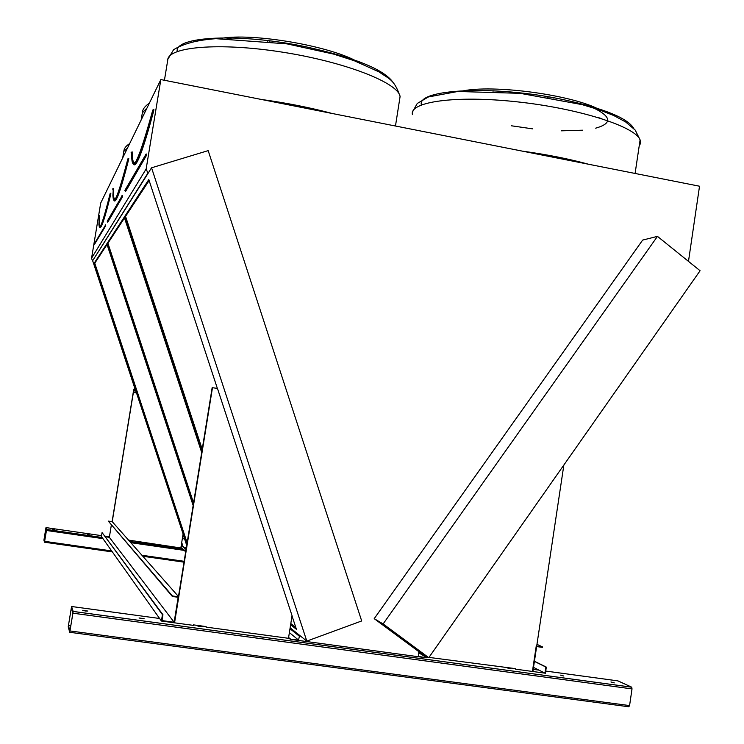 <?xml version="1.0" encoding="UTF-8"?>
<svg xmlns="http://www.w3.org/2000/svg" width="744" height="744" viewBox="0 0 744 744"><rect width="100%" height="100%" fill="white"/><g stroke="black" fill="none" stroke-linecap="round" stroke-linejoin="round"><path stroke-width="1.12" d="M160.853 79.561L100.7 203.056L91.568 258.187L146.15 168.972L160.853 79.561L699.527 186.214L688.479 261.377M563.803 676.017L560.539 675.134L563.803 676.017M141.825 618.683L144.15 618.738L139.054 617.948L141.825 618.683M510.384 668.763L507.185 667.889L510.384 668.763M200.043 626.597L202.256 626.643L197.216 625.834L200.043 626.597M614.274 682.88L610.945 681.969L614.274 682.88M85.402 611.019L87.848 611.066L82.696 610.303L85.402 611.019M178.476 596.53L212.161 387.652L217.471 388.442L292.048 615.669L288.477 638.306L206.004 627.09L205.725 626.532M206.004 627.09L206.088 626.587L193.533 624.876L193.459 625.388L174.561 622.821L212.486 387.633M563.859 465.009L532.89 671.516L515.443 669.144L514.699 668.549M515.443 669.144L515.518 668.651L428.972 657.398M428.107 657.278L425.54 656.924M657.464 236.369L383.123 623.937L428.767 657.677L700.085 270.732L657.464 236.369L642.649 240.089L374.204 618.664L418.826 651.642L418.463 656.357L426.303 657.798L290.318 639.329L288.551 637.85M69.769 632.307L628.782 706.772L629.573 705.582L632.019 688.907L631.721 687.205L73.182 611.447L71.573 606.5L68.215 626.866L69.741 632.307L73.172 611.419L631.665 687.168L617.948 680.89L545.733 671.06M185.702 551.732L180.885 547.696M89.206 534.852L87.55 534.48L89.206 534.852M54.312 529.802L52.675 529.44L54.312 529.802M112.102 521.656L133.25 392.413L136.496 392.916L183.098 533.969L180.839 547.975L129.103 540.181M46.602 529.458L45.998 527.598L45.821 528.463L43.924 540.153L44.491 542.209L46.602 529.458L102.123 537.484L46.602 529.468M132.813 163.262C135.427 169.018 142.234 151.46 153.227 110.577L152.78 110.075L153.376 109.694L153.664 111.089C142.643 151.999 135.808 169.567 133.176 163.782M153.366 109.768L152.79 110.038C138.579 161.615 131.539 176.133 131.669 153.58L132.134 151.823L131.139 152.641M149.126 180.541L125.559 216.383L124.546 216.699L201.857 451.552M125.559 216.383L202.219 449.292M217.36 388.424L148.809 179.555L124.546 216.699M290.616 624.746L296.419 629.303L292.011 615.874M290.802 623.565L295.824 627.49M601.896 118.724L598.492 117.645M553.155 98.162L553.229 97.678M546.97 97.064L549.537 97.027M519.861 92.879L518.494 93.158M493.021 91.196L493.691 90.805M329.657 53.019L327.723 52.499M300.911 46.361L300.995 45.83M295.861 45.403L298.307 45.319M268.835 40.743L267.459 41.106M269.877 41.404L269.96 40.883M113.6 199.848C115.413 203.93 120.286 190.427 128.228 159.328L128.349 158.574L128.591 159.746C120.63 190.883 115.729 204.395 113.916 200.294M128.349 158.63L127.866 158.872C117.98 196.686 113.014 208.478 112.958 194.258L113.367 188.418L112.502 189.078M124.499 217.992L107.917 243.214L107.052 243.483L193.263 504.841M107.917 243.214L193.57 502.907M201.698 452.501L124.239 217.174L107.052 243.483M151.553 167.8L306.816 641.105L361.696 620.952L208.171 150.623L151.553 167.8L148.019 173.399L146.15 168.972M290.318 639.329L298.521 640.063L299.627 635.376L290.132 627.806M147.638 173.51L92.489 260.967L91.568 258.187M148.019 173.399L92.489 260.967M193.152 505.529L106.82 243.837L94.014 263.45L186.307 542.822L187.042 543.399M186.725 545.343L183.043 534.285M136.329 392.888L92.721 260.893M306.816 641.105L299.627 635.376M186.632 545.929L186.698 545.315M299.144 636.055L289.993 628.717M186.233 548.393L186.391 545.733M298.521 640.063L289.379 632.605M184.419 547.965L185.991 548.198M290.383 638.957L288.607 637.478M426.358 657.426L418.993 652.934M428.767 657.677L418.826 651.642M383.123 623.937L374.204 618.664M107.052 244.525L94.767 263.209L187.051 542.562L186.307 542.822M94.767 263.209L94.014 263.45M99.324 226.697C100.626 229.812 104.327 218.922 110.428 194.026L110.93 193.142L110.121 193.635C102.756 222.977 99.036 232.826 98.961 223.2L99.994 226.511M100.189 226.316L98.961 223.2L99.408 215.611L98.664 216.169M46.454 530.435L45.84 528.528L44.054 539.372L44.621 541.409L46.454 530.435M44.054 539.372L44.947 539.502L44.054 539.372M112.223 521.674L108.289 521.098L172.441 595.963L178.746 596.846L112.223 521.674L133.381 392.404M129.196 540.507L128.526 540.098M72.931 613.019L71.312 607.997L68.429 625.611L69.955 630.996L72.931 613.019M68.429 625.611L70.801 625.937L68.429 625.611M425.41 656.85L425.577 655.743M424.768 656.459L424.936 655.352M101.426 536.498L102.068 532.564L162.434 614.656L161.411 621.035L101.426 536.498M178.746 596.846L174.561 622.821L161.411 621.035M108.289 521.098L172.357 596.474L178.16 597.283L174.133 622.244L109.34 537.317L105.434 536.75M172.441 595.963L172.357 596.474M111.349 525.041L109.34 537.317M174.133 622.244L161.997 620.589L162.945 614.721L102.068 532.564M162.945 614.721L162.434 614.656M536.963 644.351L542.497 646.889L542.423 647.373L536.638 646.573L532.89 671.516L544.952 673.153L533.513 667.377M544.952 673.153L545.864 667.043L534.415 661.397M542.497 646.889L536.247 646.015L532.425 671.451M545.333 673.711L546.329 667.108L534.434 661.249M546.329 667.108L545.864 667.043M134.934 388.666L132.971 394.125M134.813 388.294L133.836 389.242L132.73 395.641M186.195 548.514L184.847 548.319M184.772 550.486L181.527 548.077M184.865 550.951L184.763 550.141L185.163 551.118M186.065 549.481L182.345 546.422L182.68 544.236L182.085 543.752L181.136 547.547M182.336 545.966L182.68 544.236L181.852 543.715M182.568 546.003L186.084 549.332M181.815 545.101L181.843 544.506L181.815 545.101M182.382 538.405L184.633 539.093M71.573 606.5L159.597 618.487M420.825 654.05L423.364 654.394M533.216 669.358L538.981 670.139M45.998 527.598L101.565 535.643M104.978 536.136L109.424 536.777M183.917 547.556L186.047 547.863M129.744 541.474L182.568 549.109L129.754 541.483M145.88 155.133L145.48 154.464L146.038 154.148L146.298 155.719L125.578 191.487L125.225 190.985L145.88 155.133M125.215 190.985L124.862 190.483M146.298 155.719L146.475 154.036M124.964 190.278L146.029 154.157M152.78 110.075L153.357 109.88M132.906 163.196L131.828 153.459M131.567 155.747L132.572 162.731M153.664 111.089L153.878 109.489M134.655 162.992C132.06 161.262 132.293 156.649 132.162 157.151L131.669 153.58C131.855 160.416 132.767 163.624 134.404 163.196M132.134 151.823C132.246 159.383 133.12 163.066 134.785 162.871M261.442 99.473C286.459 102.895 310.006 107.555 332.084 113.46M522.204 151.106C546.868 154.501 569.011 158.881 588.653 164.266M600.817 110.363C574.824 95.12 492.472 83.933 461.373 91.242M467.725 90.954L472.003 90.387M588.727 105.741C611.382 115.618 613.688 123.095 595.656 128.173M582.552 130.2L561.488 130.823M532.602 128.852L511.314 125.773M358.775 62.431C331.647 46.128 252.448 32.42 220.075 38.53M227.106 38.465L233.281 37.944M345.411 56.925L352.163 59.976M177.193 51.503C174.533 36.261 239.754 32.801 306.007 46.826C355.093 57.725 384.09 69.564 393.018 82.333M399.435 100.766L400.086 96.581C398.505 82.919 345.058 61.864 281.976 52.089C218.894 42.166 167.4 46.816 167.716 60.264L164.433 80.268M421.374 104.904C416.687 89.094 494.1 84.89 563.45 99.65C604.472 108.624 627.936 118.268 633.832 128.573M639.161 146.224L640.575 143.211L640.1 139.909C635.478 126.564 578.432 108.317 516.727 101.789C454.993 95.102 408.968 101.9 412.436 114.66M122.09 196.416L121.765 195.858L122.23 195.598L122.435 196.909L107.75 222.261L107.452 221.833L122.09 196.416M122.435 196.909L122.602 195.486M107.229 221.238L122.221 195.607M127.856 158.9L128.331 158.751M113.72 199.811L113.107 189.794M112.865 195.616L113.46 199.494M128.591 159.746L128.777 158.388M114.818 199.494C113.376 196.862 112.753 195.123 112.958 194.258C113.125 198.062 113.674 199.876 114.604 199.69M113.367 188.418C113.19 195.644 113.702 199.308 114.911 199.401M146.949 108.094L142.346 112.837L141.165 119.97M110.744 194.389C104.625 219.313 100.905 230.212 99.594 227.087M99.445 226.669L99.091 223.702M99.408 215.611C99.082 222.4 99.361 225.944 100.254 226.232M105.462 226.213L94.246 244.757L105.164 225.795L105.462 226.213L105.574 225.023M127.475 148.084L123.792 151.423L122.732 157.83M105.164 225.795L105.285 225.097L105.164 225.795M94.051 244.237L105.695 224.809M98.868 224.093L99.231 226.455M46.472 530.491L102.951 538.647M130.805 542.674L184.056 550.355M44.501 542.209L112.363 551.918M142.839 556.27L184.019 562.157M44.677 541.334L111.656 550.923M141.937 555.256L184.159 561.302M44.073 539.205L44.975 539.335M72.986 613.196L632.019 688.907M70.057 630.959L629.573 705.582M68.467 625.323L70.847 625.648M185.749 551.397L184.763 550.569M131.642 152.148L131.139 152.474M395.473 126.015L400.086 96.581C394.143 78.743 388.582 78.901 379.217 71.991L354.209 60.71L333.61 54.107L287.1 43.887L215.844 38.679C197.225 40.046 183.136 43.738 173.557 49.755L167.846 59.288M635.097 173.454L640.1 139.909L635.227 130.116L625.639 121.951L613.707 115.506L599.059 109.749L582.124 104.625L520.196 93.335L457.783 91.484L428.395 96.953L417.254 103.463L412.641 111.702M149.339 103.202C144.931 106.15 142.625 109.201 142.42 112.353M129.661 143.601C126.043 145.843 124.108 148.354 123.83 151.153M134.45 389.186L133.836 389.242"/></g></svg>
